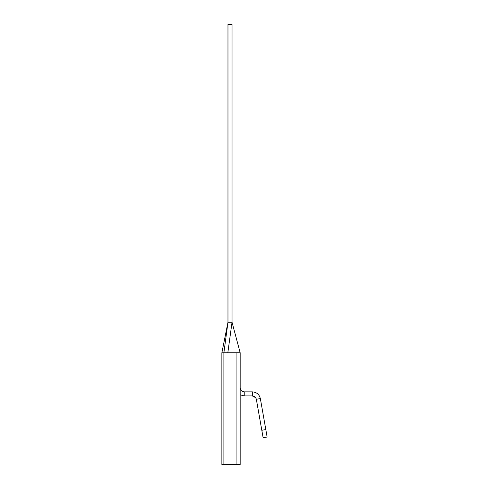 <?xml version="1.0" encoding="UTF-8"?>
<svg xmlns="http://www.w3.org/2000/svg" width="489" height="489" viewBox="0 0 489 489"><rect width="100%" height="100%" fill="white"/><g stroke="black" fill="none" stroke-linecap="round" stroke-linejoin="round"><path stroke-width="0.73" d="M236.071 464.55L240.166 464.55L240.166 352.758L232.037 322.269L232.037 24.45L227.972 24.45L227.972 322.269L232.037 322.269L227.825 352.758L240.172 352.758L221.872 352.758L221.872 464.55L236.071 464.55L236.071 352.758L223.889 352.758L223.889 464.55M232.037 322.269L240.172 352.758L236.071 352.758M252.342 391.86L244.231 391.86L244.231 395.925L252.342 395.925L255.704 397.71L256.346 399.287C255.82 397.202 254.488 396.084 252.342 395.925L252.342 391.86C256.627 392.166 259.298 394.409 260.35 398.578L256.346 399.287L263.125 437.734L267.128 437.025L260.35 398.578M244.231 395.925L240.166 394.837M240.386 389.116L240.166 387.795C240.405 390.265 241.762 391.622 244.231 391.86L241.682 390.962M241.071 390.35L240.667 389.751M223.889 352.758L221.872 352.758L227.972 322.269L223.889 352.758M265.808 429.568L261.811 430.271"/></g></svg>
